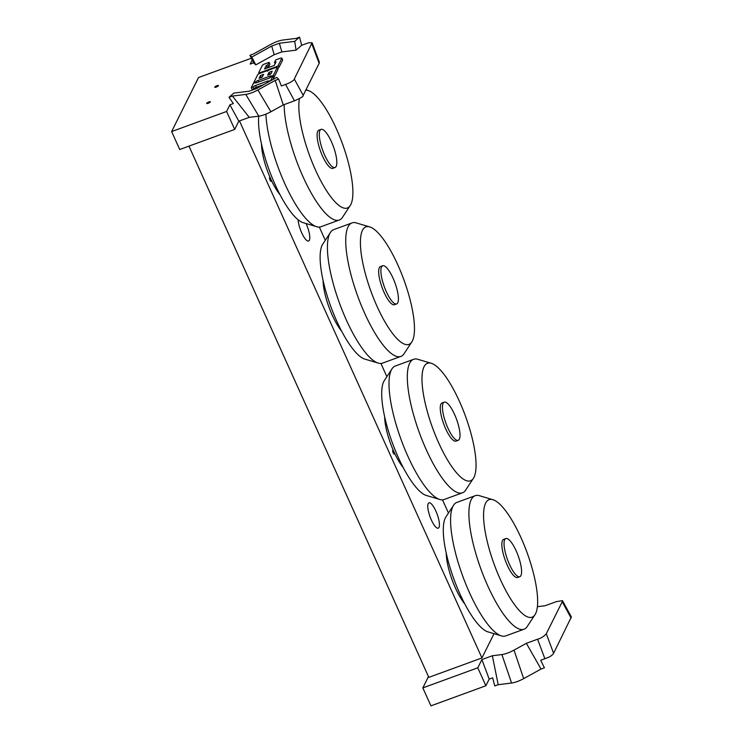 <?xml version="1.0" encoding="UTF-8"?>
<svg xmlns="http://www.w3.org/2000/svg" width="743" height="743" viewBox="0 0 743 743"><rect width="100%" height="100%" fill="white"/><g stroke="black" fill="none" stroke-linecap="round" stroke-linejoin="round"><path stroke-width="1.11" d="M269.542 177.707A2.034 0.567 -110.1 0 1 270.545 179.369A2.034 0.567 -110.1 0 1 270.851 181.292M271.028 179.583A2.034 0.567 -110.1 0 1 271.074 181.338A2.034 0.567 -110.1 0 1 269.941 179.871A2.034 0.567 -110.1 0 1 269.57 177.633A2.034 0.567 -110.1 0 1 269.681 177.521A2.034 0.567 -110.1 0 1 270.341 178.06M392.713 450.49A2.034 0.567 -110.1 0 1 393.716 452.153A2.034 0.567 -110.1 0 1 394.022 454.075M394.199 452.366A2.034 0.567 -110.1 0 1 394.245 454.122A2.034 0.567 -110.1 0 1 393.112 452.654A2.034 0.567 -110.1 0 1 392.741 450.425A2.034 0.567 -110.1 0 1 392.852 450.314A2.034 0.567 -110.1 0 1 393.511 450.843M306.162 223.801A13.504 3.771 -110.1 0 1 308.586 241.038A13.504 3.771 -110.1 0 1 302.308 234.11A13.504 3.771 -110.1 0 1 298.138 219.807M428.219 503.568A13.504 3.771 -110.1 0 1 428.971 502.825A13.504 3.771 -110.1 0 1 437.144 514.212A13.504 3.771 -110.1 0 1 438.24 528.18A13.504 3.771 -110.1 0 1 430.689 518.419A13.504 3.771 -110.1 0 1 428.219 503.568M448.335 512.763L442.512 499.863M386.75 376.367L380.927 363.466M325.165 239.98L319.341 227.07M493.9 633.955L481.947 657.945L239.478 120.923M481.947 657.945L428.822 677.365L188.963 146.139M473.783 477.712A62.561 17.451 -110.1 0 1 438.667 442.847A62.561 17.451 -110.1 0 1 432.045 363.541A62.561 17.451 -110.1 0 1 465.424 416.061A62.561 17.451 -110.1 0 1 473.783 477.712L465.313 490.64A71.087 19.838 -110.1 0 1 462.843 492.665L443.738 499.649A71.087 19.838 -110.1 0 1 440.543 499.695A71.087 19.838 -110.1 0 1 407.944 456.397A71.087 19.838 -110.1 0 1 392.453 368.175A71.087 19.838 -110.1 0 1 394.923 366.15L414.018 359.166M462.843 492.665A71.087 19.838 -110.1 0 1 426.268 449.701A71.087 19.838 -110.1 0 1 414.009 359.166A71.087 19.838 -110.1 0 1 417.222 359.12L432.045 363.541M440.543 499.695L425.72 495.284A62.561 17.451 -110.1 0 1 398.369 457.577A62.561 17.451 -110.1 0 1 383.973 381.113L392.453 368.175M403.245 467.598A34.531 9.631 -110.1 0 1 393.855 451.605A34.531 9.631 -110.1 0 1 384.66 416.767M447.862 427.996A20.312 5.665 -110.1 0 1 444.258 402.158A20.312 5.665 -110.1 0 1 456.555 419.293A20.312 5.665 -110.1 0 1 458.208 440.311A20.312 5.665 -110.1 0 1 447.862 427.996M458.208 440.311L456.007 441.119A20.312 5.665 -110.1 0 1 445.67 428.795A20.312 5.665 -110.1 0 1 442.057 402.966L444.258 402.158M339.662 219.882L320.577 226.866A71.087 19.838 -110.1 0 1 317.372 226.912A71.087 19.838 -110.1 0 1 285.08 184.273A71.087 19.838 -110.1 0 1 265.91 114.125M305.763 90.209A62.561 17.451 -110.1 0 1 308.874 90.757A62.561 17.451 -110.1 0 1 342.263 143.278A62.561 17.451 -110.1 0 1 350.612 204.929L342.142 217.857A71.087 19.838 -110.1 0 1 339.672 219.882A71.087 19.838 -110.1 0 1 303.395 177.577A71.087 19.838 -110.1 0 1 284.16 104.587M317.372 226.912L302.55 222.491A62.561 17.451 -110.1 0 1 275.467 185.378A62.561 17.451 -110.1 0 1 258.75 116.177M280.074 194.815A34.531 9.631 -110.1 0 1 270.833 179.147A34.531 9.631 -110.1 0 1 261.49 143.984M324.784 155.398A20.312 5.665 -110.1 0 1 321.087 129.375A20.312 5.665 -110.1 0 1 333.384 146.51A20.312 5.665 -110.1 0 1 335.037 167.528A20.312 5.665 -110.1 0 1 324.784 155.398M335.037 167.528L332.836 168.336A20.312 5.665 -110.1 0 1 322.583 156.197A20.312 5.665 -110.1 0 1 318.886 130.183L321.087 129.375M350.612 204.929A62.561 17.451 -110.1 0 1 315.766 170.639A62.561 17.451 -110.1 0 1 299.438 98.67M535.369 614.108A62.561 17.451 -110.1 0 1 500.253 579.243A62.561 17.451 -110.1 0 1 493.631 499.937A62.561 17.451 -110.1 0 1 527.01 552.448A62.561 17.451 -110.1 0 1 535.369 614.108L526.889 627.036A71.087 19.838 -110.1 0 1 524.428 629.061L505.324 636.045A71.087 19.838 -110.1 0 1 502.119 636.092A71.087 19.838 -110.1 0 1 469.53 592.793A71.087 19.838 -110.1 0 1 454.038 504.562A71.087 19.838 -110.1 0 1 456.499 502.547M524.428 629.061A71.087 19.838 -110.1 0 1 487.854 586.097A71.087 19.838 -110.1 0 1 475.594 495.562A71.087 19.838 -110.1 0 1 478.808 495.516L493.631 499.928M502.119 636.092L487.306 631.671A62.561 17.451 -110.1 0 1 459.954 593.973A62.561 17.451 -110.1 0 1 445.559 517.5L454.038 504.571M464.83 603.994A34.531 9.631 -110.1 0 1 455.431 588.001A34.531 9.631 -110.1 0 1 446.237 553.154M509.447 564.383A20.312 5.665 -110.1 0 1 505.834 538.554A20.312 5.665 -110.1 0 1 518.131 555.68A20.312 5.665 -110.1 0 1 519.784 576.707A20.312 5.665 -110.1 0 1 509.447 564.383M519.784 576.707L517.592 577.515A20.312 5.665 -110.1 0 1 507.255 565.191A20.312 5.665 -110.1 0 1 503.643 539.362L505.834 538.554M382.162 363.262A71.087 19.838 -110.1 0 1 378.958 363.308A71.087 19.838 -110.1 0 1 346.359 320.01A71.087 19.838 -110.1 0 1 330.876 231.779A71.087 19.838 -110.1 0 1 333.338 229.754L352.433 222.77A71.087 19.838 -110.1 0 1 355.637 222.733L370.46 227.144A62.561 17.451 -110.1 0 1 403.839 279.665A62.561 17.451 -110.1 0 1 412.198 341.316A62.561 17.451 -110.1 0 1 377.091 306.45A62.561 17.451 -110.1 0 1 370.46 227.144M403.718 354.253A71.087 19.838 -110.1 0 1 401.257 356.278A71.087 19.838 -110.1 0 1 364.683 313.305A71.087 19.838 -110.1 0 1 352.433 222.77M378.958 363.308L364.135 358.888A62.561 17.451 -110.1 0 1 336.783 321.19A62.561 17.451 -110.1 0 1 322.397 244.716M341.659 331.202A34.531 9.631 -110.1 0 1 332.27 315.218A34.531 9.631 -110.1 0 1 323.075 280.371M386.286 291.6A20.312 5.665 -110.1 0 1 382.673 265.771A20.312 5.665 -110.1 0 1 394.97 282.897A20.312 5.665 -110.1 0 1 396.623 303.924A20.312 5.665 -110.1 0 1 386.286 291.6M396.623 303.924L394.422 304.723A20.312 5.665 -110.1 0 1 384.085 292.408A20.312 5.665 -110.1 0 1 380.472 266.57L382.673 265.771M489.2 679.111L481.891 659.57L477.786 667.808L422.832 687.907L430.931 705.85L485.885 685.752L489.2 679.111L492.655 677.848L494.792 685.947L498.2 684.702L511.574 683.049C515.14 682.52 519.181 681.043 523.685 678.628L541.006 669.053L544.405 667.808L540.7 660.276L547.87 657.574C550.674 656.413 552.578 654.982 553.6 653.292L571.367 616.978L562.47 600.623L562.228 601.746L571.126 618.102M553.6 653.292L546.291 633.751L562.228 601.746M537.375 606.697L545.074 605.749L556.284 601.654L562.47 600.623M546.291 633.751C543.857 636.51 540.96 638.33 537.579 639.203L544.888 658.744M523.685 678.628L514.017 650.134C509.512 652.549 505.472 654.026 501.906 654.564L511.574 683.049M514.017 650.134L526.369 643.308L541.006 669.053M481.891 659.57L492.358 655.744L498.2 684.702M492.358 655.744L501.906 654.564M526.369 643.308L537.579 639.203M477.786 667.808L485.885 685.752M422.832 687.907L428.47 676.585M269.077 72.331L272.198 71.189L270.768 74.068L267.647 75.201L269.077 72.331L269.737 74.439M270.916 73.752L269.885 74.124M260.514 75.461L263.626 74.328L262.195 77.198L259.084 78.331L260.514 75.461L261.164 77.569M262.353 76.882L261.322 77.253M269.728 69.749L275.569 67.613A2.155 0.529 155.7 0 1 277.176 67.437A2.155 0.529 155.7 0 1 277.158 67.613L273.229 75.507L271.279 76.223A2.155 0.529 -24.3 0 0 271.297 76.046A2.155 0.529 -24.3 0 0 269.69 76.213L258.016 80.485A2.155 0.529 -24.3 0 0 255.713 81.916L253.762 82.631L257.691 74.737A2.155 0.529 155.7 0 1 259.994 73.306L265.836 71.17A2.155 0.529 155.7 0 1 267.443 70.994A2.155 0.529 155.7 0 1 267.424 71.17A2.155 0.529 155.7 0 1 269.728 69.749M277.845 69.136A2.155 0.529 155.7 0 1 277.993 69.238A2.155 0.529 155.7 0 1 277.966 69.415L274.037 77.309L273.229 75.507M271.511 76.724L271.279 76.223M274.037 77.309L273.452 77.523M256.14 82.872L255.713 81.916M253.995 83.132L253.762 82.631M266.31 65.421L264.527 69.006L274.26 65.449L276.043 61.864L274.492 62.431L275.737 59.914L280.213 58.279A2.155 0.529 155.7 0 1 281.829 58.112A2.155 0.529 155.7 0 1 281.801 58.288L278.235 65.468A2.155 0.529 155.7 0 1 275.932 66.889L260.356 72.582A2.155 0.529 155.7 0 1 258.75 72.758A2.155 0.529 155.7 0 1 258.768 72.582L262.344 65.403A2.155 0.529 155.7 0 1 264.647 63.972L269.124 62.338L267.87 64.845L266.31 65.421L267.127 67.214L266.607 68.245M275.096 63.768L274.492 62.431M282.489 59.802A2.155 0.529 155.7 0 1 282.637 59.904A2.155 0.529 155.7 0 1 282.619 60.081L279.043 67.26A2.155 0.529 155.7 0 1 277.576 68.328M267.87 64.845L268.678 66.647L269.932 64.13L269.124 62.338M268.678 66.647L267.127 67.214M270.926 76.938L272.867 76.232L270.721 80.532L268.78 81.247A2.155 0.529 -24.3 0 0 268.799 81.071A2.155 0.529 -24.3 0 0 267.192 81.238L255.508 85.51A2.155 0.529 -24.3 0 0 253.205 86.94L251.264 87.655L253.409 83.346L255.351 82.631A2.155 0.529 -24.3 0 0 255.332 82.807A2.155 0.529 -24.3 0 0 256.939 82.64L268.622 78.368A2.155 0.529 -24.3 0 0 270.926 76.938L270.926 76.938M272.932 79.52L273.684 78.024L272.867 76.232M263.793 84.572L256.316 87.302A2.155 0.529 -24.3 0 0 254.022 88.733L253.205 86.94M254.022 88.733L252.072 89.448L251.264 87.655M301.686 45.249L296.086 50.152L294.739 41.357L299.55 37.15L301.686 45.249L308.763 42.75L312.097 42.75L294.302 78.999C294.674 79.631 292.761 81.061 288.572 83.29L281.402 85.993L278.625 79.167L276.786 77.393L256.874 88.398L249.202 91.203L233.822 93.098L229.011 97.305L233.358 103.556L229.903 104.819L226.587 111.469L171.633 131.567L198.539 77.532L251.375 58.214M296.086 50.152L281.866 51.908L274.195 54.713L255.778 64.882L253.642 62.821L249.936 55.288L251.775 57.062L271.687 46.057L274.195 54.713M252.239 59.969L250.187 64.084L253.642 62.821M216.937 85.714A2.034 0.502 155.7 0 1 218.451 85.556A2.034 0.502 155.7 0 1 216.807 86.847A2.034 0.502 155.7 0 1 214.755 87.228A2.034 0.502 155.7 0 1 216.937 85.714M208.867 101.93A2.034 0.502 155.7 0 1 210.38 101.772A2.034 0.502 155.7 0 1 208.737 103.054A2.034 0.502 155.7 0 1 206.675 103.444A2.034 0.502 155.7 0 1 208.867 101.93M281.866 51.908L279.359 43.252L271.687 46.057M255.778 64.882L251.775 57.062M279.359 43.252L294.739 41.357M311.819 43.818L319.137 63.359L303.19 95.355L294.302 78.999M285.591 84.461L294.488 100.816C300.794 98.104 303.692 96.284 303.19 95.355M278.625 79.167L275.216 80.411L257.895 89.977C253.391 92.401 249.36 93.869 245.794 94.407L232.42 96.061L229.011 97.305M294.488 100.816L283.278 104.912L275.216 80.411M245.794 94.407L258.815 116.168L249.267 117.348L238.791 121.174L229.903 104.819M249.267 117.348L232.42 96.061M249.936 55.288L253.344 54.044L270.666 44.469C275.17 42.054 279.201 40.577 282.767 40.048L296.141 38.395L299.55 37.15M319.137 63.359L319.406 62.291L312.097 42.75M258.815 116.168C262.381 115.629 266.412 114.162 270.916 111.747L257.895 89.977M283.278 104.912L270.916 111.747M171.633 131.567L179.732 149.51L234.695 129.412L226.587 111.469M234.695 129.412L238.791 121.174M277.966 69.415L277.158 67.613M270.285 77.532L269.69 76.213M258.694 81.999L258.016 80.485M282.619 60.081L281.801 58.288M279.043 67.26L278.235 65.468M276.164 67.418L275.932 66.889M260.579 73.093L260.356 72.582M267.712 82.408L267.192 81.238M256.316 87.302L255.508 85.51M306.014 89.699L308.874 90.748M456.508 502.537L475.604 495.562M382.153 363.262L401.248 356.278M322.388 244.716L330.867 231.788M403.728 354.244L412.198 341.316M277.993 69.238L277.176 67.437M282.637 59.904L281.829 58.112M259.158 73.668L258.75 72.758"/></g></svg>
